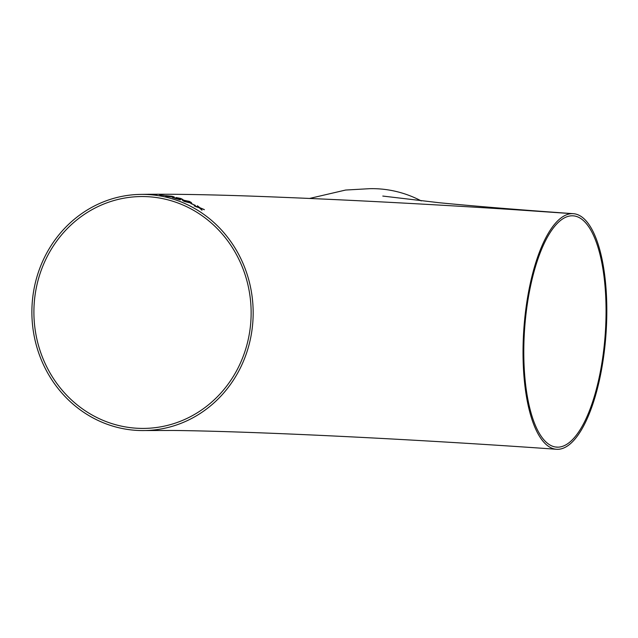 <?xml version="1.0" encoding="UTF-8"?>
<svg xmlns="http://www.w3.org/2000/svg" width="638" height="638" viewBox="0 0 638 638"><rect width="100%" height="100%" fill="white"/><g stroke="black" fill="none" stroke-linecap="round" stroke-linejoin="round"><path stroke-width="0.96" d="M514.659 209.695L571.927 213.65A118.094 41.143 94.1 0 0 523.75 330.54A118.094 41.143 94.1 0 0 556.543 449.28A118.094 41.143 94.1 0 0 557.923 449.311A118.094 41.143 94.1 0 0 606.1 332.43A118.094 41.143 94.1 0 0 573.307 213.682A118.094 41.143 94.1 0 0 571.927 213.65L524.245 210.325C442.533 204.934 354.76 200.204 283.392 197.357C222.215 194.797 174.278 193.824 139.578 194.415A118.094 110.637 -91.4 0 0 31.9 309.924A118.094 110.637 -91.4 0 0 135.519 430.307A118.094 110.637 -91.4 0 0 145.464 430.538A118.094 110.637 -91.4 0 0 253.126 309.725A118.094 110.637 -91.4 0 0 139.578 194.415M190.969 203.586L195.308 205.364L190.969 203.586M182.564 200.356L189.175 201.297L191.464 202.685L190.73 203.012L184.853 201.624C182.388 200.587 181.87 200.077 183.281 200.101L189.167 201.409C191.631 202.509 192.15 203.083 190.722 203.115M172.683 197.748L181.407 199.192L176 197.517L180.713 198.442L183.002 199.59L174.764 198.043L179.884 199.79L172.691 197.644L181.487 199.072M167.579 196.464C165.075 195.922 164.54 195.659 165.968 195.683L171.893 196.273C174.405 196.887 174.94 197.198 173.496 197.222L167.579 196.464M165.258 195.81L171.885 196.384C174.397 196.99 174.932 197.302 173.488 197.325M174.222 197.03L173.496 197.222M160.122 195.005L164.54 195.531L160.122 195.005M156.501 194.59L152.075 194.446L156.605 194.662M149.244 194.255L148.55 194.263M195.882 206.672L194.183 205.787L198.649 207.23L197.397 205.763L199.909 207.725L204.351 209.607L200.499 208.259L201.975 210.157L199.215 207.749L195.882 206.672M309.542 198.45L345.621 190.044L369.546 188.689A118.094 110.637 88.6 0 1 379.49 188.912A118.094 110.637 88.6 0 1 421.263 200.922M558.051 447.166A115.941 40.393 94.1 0 0 605.35 332.414A115.941 40.393 94.1 0 0 573.155 215.835A115.941 40.393 94.1 0 0 571.8 215.804A115.941 40.393 94.1 0 0 524.5 330.556A115.941 40.393 94.1 0 0 556.695 447.134A115.941 40.393 94.1 0 0 558.051 447.166L555.347 446.975M135.647 428.162A115.941 108.619 -91.4 0 0 145.408 428.385A115.941 108.619 -91.4 0 0 251.101 309.773A115.941 108.619 -91.4 0 0 139.634 196.576A115.941 108.619 -91.4 0 0 33.918 309.972A115.941 108.619 -91.4 0 0 135.647 428.162M194.175 205.899L198.649 207.23M197.389 205.867L199.901 207.829L204.343 209.719M200.499 208.259L201.975 210.269M159.38 194.654L160.704 194.821M153.734 194.407L154.34 194.415M165.298 195.866L165.96 195.786M166.805 196.105L167.419 195.93C166.303 195.906 166.526 196.081 168.065 196.448L172.683 196.783M167.411 196.041C166.303 196.01 166.518 196.185 168.057 196.552M168.065 196.448L172.045 196.982M167.419 195.93L171.399 196.297C172.954 196.695 173.169 196.887 172.045 196.879L172.715 196.839M180.713 198.442L182.994 199.702M175.992 197.628L180.706 198.546M174.764 198.043L180.371 199.869M182.572 200.412L183.273 200.212M184.709 200.723C183.608 200.675 183.816 201.002 185.339 201.704L189.964 202.198M184.063 200.89L184.717 200.611C183.616 200.571 183.824 200.898 185.339 201.592L185.339 201.704M185.339 201.592L189.295 202.509M184.717 200.611L188.681 201.345C190.212 202.079 190.419 202.429 189.303 202.406L189.972 202.254M191.464 203.546L195.3 205.476M190.961 203.697L191.456 203.658M556.543 449.28C463.507 442.644 353.938 436.496 270.313 433.218C230.525 431.655 198.251 430.738 173.504 430.467L145.464 430.538M573.307 213.682C519.866 209.87 475.143 206.218 439.143 202.724L382.792 196.065M524.245 210.325L523.423 210.269"/></g></svg>
